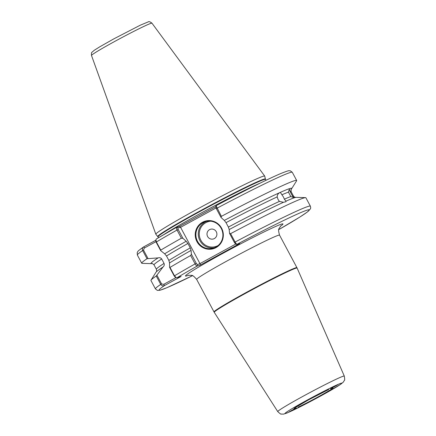 <?xml version="1.0" encoding="UTF-8"?>
<svg xmlns="http://www.w3.org/2000/svg" width="436" height="436" viewBox="0 0 436 436"><rect width="100%" height="100%" fill="white"/><g stroke="black" fill="none" stroke-linecap="round" stroke-linejoin="round"><path stroke-width="0.65" d="M288.943 412.08L289.907 411.731C286.539 413.306 292.403 409.884 296.278 407.982L289.237 411.851M290.065 411.66L289.253 411.84M336.93 384.928C340.298 383.348 334.434 386.776 330.559 388.678L337.878 384.547M279.389 201.394L278.086 199.541L277.182 196.903C277.187 195.154 277.945 193.775 279.46 192.761L280.315 192.38L279.46 192.761A79.804 3.466 -28.1 0 0 224.317 220.425L226.028 222.643L228.388 227.069A77.739 3.379 -28.1 0 1 279.389 201.394L283.487 202.282L285.978 201.737L285.989 201.16A79.804 3.466 -28.1 0 1 295.385 197.486A79.804 3.466 -28.1 0 1 296.317 197.35L305.538 197.639A87.827 3.815 -28.1 0 1 305.898 197.775L310.383 206.179A87.827 3.815 -28.1 0 0 235.108 242.051L236.737 244.449L239.713 243.539L200.228 265.115L197.246 266.02C196.674 266.091 195.96 265.382 195.105 263.905L190.619 255.501L191.415 254.243L191.061 250.395A79.804 3.466 -28.1 0 0 169.539 262.935L169.582 267.323L170.002 267.415A87.827 3.815 -28.1 0 1 190.619 255.501M291.259 189.175A79.804 3.466 -28.1 0 0 291.684 188.674A79.804 3.466 -28.1 0 0 280.315 192.38L283.509 197.105L284.354 199.165L285.989 201.16M288.447 192.145L289.33 189.213L290.125 191.649L292.485 196.069L293.968 197.704L290.807 196.565L288.447 192.145A77.739 3.379 151.9 0 0 281.869 194.799M295.706 197.421L294.523 197.099L293.423 195.993L291.063 191.573C290.954 188.292 290.986 188.412 291.161 191.927M291.232 189.044L290.943 191.29M216.038 247.594A14.372 14.023 73 0 1 196.958 241.658A14.372 14.023 73 0 1 202.511 222.262A14.372 14.023 73 0 1 221.592 228.197A14.372 14.023 73 0 1 216.038 247.594M202.887 222.714A13.821 13.483 -107 0 0 196.958 240.122A13.821 13.483 -107 0 0 213.422 248.111A13.821 13.483 -107 0 0 215.891 247.07A13.821 13.483 -107 0 0 221.82 229.663A13.821 13.483 -107 0 0 205.356 221.673A13.821 13.483 -107 0 0 202.887 222.714M214.332 238.579A5.069 4.943 73 0 1 207.607 236.486A5.069 4.943 73 0 1 209.563 229.647A5.069 4.943 73 0 1 216.289 231.739A5.069 4.943 73 0 1 214.332 238.579M157.897 236.432A60.942 2.649 151.9 0 1 198.821 211.613A60.942 2.649 151.9 0 1 265.399 179.027L264.728 176.122A61.71 2.681 151.9 0 0 264.707 176.079A61.71 2.681 151.9 0 0 197.301 209.122A61.71 2.681 151.9 0 0 155.832 234.214A61.71 2.681 151.9 0 0 155.859 234.252L158.606 237.647M298.235 407.159L298.17 407.131A22.143 0.965 -28.1 0 0 318.073 396.907A22.143 0.965 -28.1 0 0 330.559 388.678L331.763 388.182M156.322 271.846C156.704 271.77 156.731 270.925 156.41 269.317A77.739 3.379 -28.1 0 1 164.056 263.399L161.696 258.979A77.739 3.379 151.9 0 0 154.05 264.897C152.551 263.562 151.832 263.121 151.902 263.567M283.487 202.282A79.804 3.466 -28.1 0 0 229.194 229.559L228.388 227.069M176.487 227.336A85.064 3.695 -28.1 0 0 156.388 238.972L155.87 239.893L156.41 241.958L160.764 250.117A87.827 3.815 -28.1 0 1 181.381 238.203L177.027 230.045C176.28 228.529 176.128 227.614 176.569 227.292L179.545 226.382L215.929 206.506M151.941 263.562A79.804 3.466 -28.1 0 1 151.292 263.638L142.065 263.349A87.827 3.815 -28.1 0 1 141.711 263.213A87.827 3.815 -28.1 0 1 147.008 258.717L142.654 250.558C142.071 248.831 142.501 247.561 143.94 246.743L155.843 240.247M160.764 250.117L160.661 250.618L164.661 253.801A79.804 3.466 -28.1 0 1 186.183 241.261L182.907 238.307L181.381 238.203M151.292 263.638A79.804 3.466 -28.1 0 1 158.11 257.894L147.008 258.717M166.492 255.981L168.852 260.401A77.739 3.379 -28.1 0 1 190.254 247.899L187.894 243.479A77.739 3.379 151.9 0 0 166.492 255.981L164.661 253.801M170.002 267.415L174.487 275.819L176.128 277.596L177.065 277.705L181.114 276.468L164.623 285.476C163.146 286.218 161.849 285.863 160.731 284.414A87.827 3.815 -28.1 0 0 155.434 288.91L150.949 280.512A87.827 3.815 -28.1 0 1 151.03 280.141A87.827 3.815 -28.1 0 1 156.246 276.015L162.988 267.028A79.804 3.466 -28.1 0 0 156.557 271.612A79.804 3.466 -28.1 0 0 155.919 272.315L151.03 280.141M156.933 275.225L161.576 283.923L160.731 284.414L156.246 276.015M186.183 241.261L187.894 243.479M158.11 257.894C159.571 257.42 160.764 257.78 161.696 258.979M190.254 247.899L191.061 250.395M169.539 262.935L168.852 260.401M164.056 263.399C164.536 264.843 164.176 266.053 162.988 267.028M156.306 239.015L176.569 227.292L177.774 227.919L178.188 229.467L182.907 238.307M143.499 250.062L142.654 250.558A87.827 3.815 151.9 0 0 137.356 255.055L137.204 252.597C138.108 251.332 136.501 251.904 143.667 246.912L143.94 246.743L144.3 248.051L143.499 250.062L148.011 258.515M296.66 180.477L292.305 172.318L290.349 170.825C288.632 170.956 290.665 169.62 281.22 173.365C269.355 178.297 243.348 191.213 216.043 205.721L221.384 216.349A87.827 3.815 -28.1 0 1 296.66 180.477A87.827 3.815 -28.1 0 1 296.573 180.847L291.684 188.674M221.384 216.349L221.041 217.471L224.317 220.425M229.194 229.559L229.554 233.407L230.617 233.647A87.827 3.815 -28.1 0 1 305.538 197.639M230.617 233.647L235.108 242.051L234.399 242.492L229.554 233.407M216.043 205.721L215.836 207.204M234.399 242.492L235.413 243.8L236.737 244.449A85.064 3.695 151.9 0 1 305.892 210.555A85.064 3.695 151.9 0 1 278.773 229.614L299.619 217.204L307.413 211.961L310.47 208.806L310.721 207.814L310.383 206.179M216.011 207.961L180.58 227.32L199.96 263.617L235.838 244.013M191.415 254.243L196.265 263.328L197.394 264.657L199.96 263.617M180.58 227.32L177.774 227.919M221.041 217.471L216.321 208.631L215.907 207.084M160.661 250.618L156.143 242.165L155.854 240.835M155.766 240.972L155.87 239.893M175.234 277.132L174.226 276.021L169.582 267.323M161.576 283.923L163.68 284.348L176.079 277.574M155.93 241.702L144.3 248.051M197.394 264.657L197.246 266.02A85.064 3.695 151.9 0 0 177.065 277.705M200.135 263.818L200.228 265.115M179.545 226.382L180.515 227.08M155.434 288.91L157.391 290.409L160.012 290.245L166.895 287.706L192.494 275.688A85.064 3.695 151.9 0 1 164.623 285.476L163.68 284.348M214.599 247.692A13.821 13.483 73 0 1 199.11 238.797A13.821 13.483 73 0 1 205.269 221.984A13.821 13.483 73 0 1 206.566 221.368M210.741 221.188A12.993 12.671 -107 0 0 205.836 222.665A12.993 12.671 -107 0 0 200.816 240.192A12.993 12.671 -107 0 0 218.06 245.561A12.993 12.671 -107 0 0 218.164 245.506M91.5 55.476C91.353 53.345 91.511 52.282 91.974 52.271L94.307 50.249L99.659 46.881L113.856 38.842L140.338 25.168L148.213 21.904C148.829 21.293 150.077 21.718 151.968 23.19A34.275 1.488 151.9 0 0 114.532 41.54A34.275 1.488 151.9 0 0 91.5 55.476L155.832 234.214M196.663 279.422L214.027 311.942A46.99 2.044 -28.1 0 1 245.593 292.823A46.99 2.044 -28.1 0 1 296.921 267.677L279.558 235.157A46.99 2.044 151.9 0 0 228.23 260.303A46.99 2.044 151.9 0 0 196.663 279.422C194.102 276.391 192.38 275.04 191.48 275.356L188.238 275.263M188.788 275.165A55.279 2.403 -28.1 0 1 222.583 253.529A55.279 2.403 -28.1 0 1 270.151 228.993A55.279 2.403 -28.1 0 1 280.408 226.246M320.193 396.259A32.204 1.401 151.9 0 0 341.017 383.249A32.204 1.401 151.9 0 0 306.65 400.395A32.204 1.401 151.9 0 0 285.82 413.404A32.204 1.401 151.9 0 0 320.193 396.259M303.091 396.259A37.714 1.64 -28.1 0 1 344.293 376.077L297.118 268.069A46.974 2.044 151.9 0 0 245.8 293.205A46.974 2.044 151.9 0 0 214.245 312.318L277.754 411.606A37.714 1.64 -28.1 0 1 303.091 396.259M265.399 179.027L265.54 179.403A60.882 2.643 151.9 0 0 199.034 211.989A60.882 2.643 151.9 0 0 158.126 236.759M260.156 183.125A60.882 2.643 151.9 0 0 199.944 213.695A60.882 2.643 151.9 0 0 164.219 234.35M296.278 407.982A22.143 0.965 -28.1 0 1 308.764 399.747A22.143 0.965 -28.1 0 1 328.668 389.522M284.354 199.165A77.739 3.379 -28.1 0 1 290.807 196.565M277.182 196.903A77.739 3.379 151.9 0 0 226.028 222.643M292.485 196.069A77.739 3.379 -28.1 0 1 293.423 195.993M291.063 191.573A77.739 3.379 151.9 0 0 290.125 191.649M178.188 229.467L177.027 230.045A87.827 3.815 151.9 0 0 156.41 241.958L156.143 242.165M174.226 276.021L174.487 275.819A87.827 3.815 -28.1 0 1 195.105 263.905L196.265 263.328M292.305 172.318A87.827 3.815 151.9 0 0 217.024 208.19L216.321 208.631M277.754 411.606C279.961 413.65 281.111 414.462 281.204 414.047L283.422 414.146L286.703 413.143L292.932 410.352L320.242 396.242L340.56 384.394L343.345 382.089L344.413 380.268C344.805 380.415 344.767 379.02 344.293 376.077M296.921 267.677L297.118 268.069M151.968 23.19L264.707 176.079M265.54 179.403L266.015 180.291M330.837 388.089L331.513 388.193M328.728 389.506L308.786 399.741L294.785 407.927M156.41 269.317L154.05 264.897M141.711 263.213L137.356 255.055M290.954 189.9L291.286 189.142M214.027 311.942L214.245 312.318M279.558 235.157C278.468 231.347 278.299 229.162 279.067 228.595L280.784 225.848M175.114 277.116L176.128 277.596"/></g></svg>
